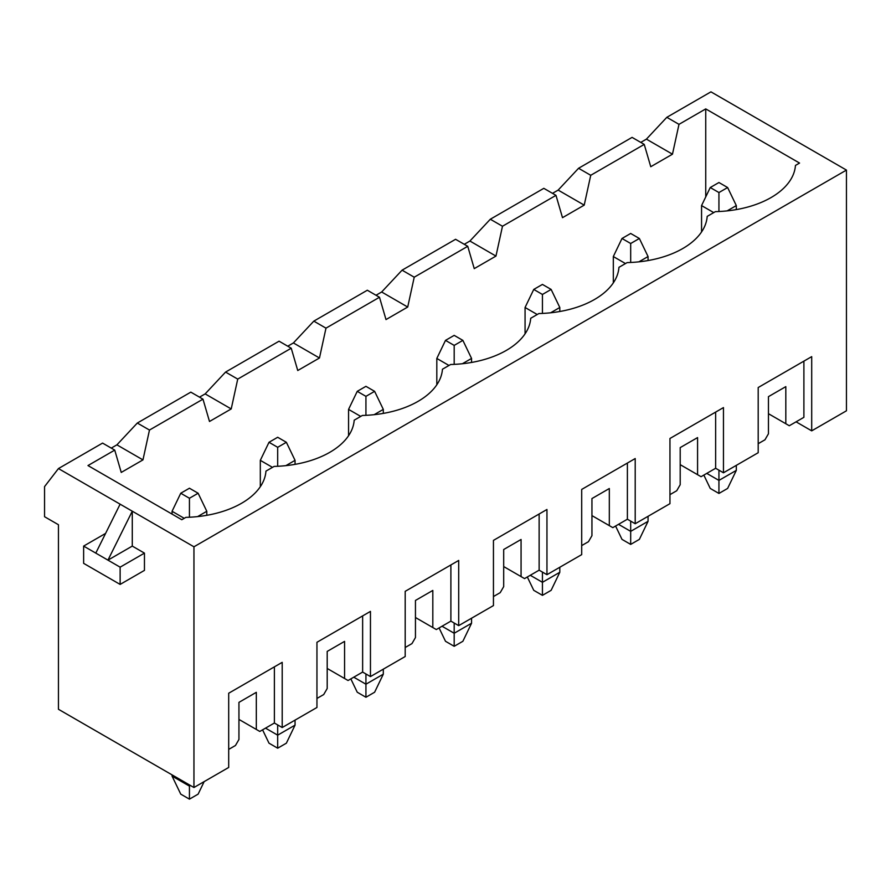 <?xml version="1.0" encoding="UTF-8"?>
<svg xmlns="http://www.w3.org/2000/svg" width="891" height="891" viewBox="0 0 891 891"><rect width="100%" height="100%" fill="white"/><g stroke="black" fill="none" stroke-linecap="round" stroke-linejoin="round"><path stroke-width="1.34" d="M710.951 91.851L846.45 170.081L846.45 410.796L811.701 430.854L811.701 356.634L758.196 387.529L758.196 452.717L723.459 472.787L723.459 407.588L669.954 438.483L669.954 503.671L635.205 523.73L635.205 458.542L581.7 489.426L581.7 554.625L546.951 574.684L546.951 509.485L493.447 540.38L493.447 605.579L458.698 625.638L458.698 560.439L405.193 591.334L405.193 656.522L370.456 676.581L370.456 611.393L316.951 642.288L316.951 707.476L282.202 727.535L282.202 662.347L228.697 693.231L228.697 767.452L193.948 787.51L58.45 709.281L58.45 524.732L44.55 516.713L44.55 486.62L58.45 468.566L102.576 443.094L114.739 450.111L121.243 472.43L142.961 459.89L149.476 430.052L137.314 423.036L190.819 392.14L202.981 399.157L209.496 421.476L231.214 408.936L237.73 379.098L225.568 372.082L279.072 341.186L291.234 348.214L297.75 370.522L319.468 357.993L325.983 328.155L313.821 321.128L367.326 290.232L379.488 297.26L386.003 319.579L407.71 307.039L414.226 277.201L402.075 270.173L455.579 239.289L467.742 246.306L474.246 268.625L495.964 256.085L502.479 226.247L490.317 219.231L543.822 188.335L555.984 195.352L562.499 217.671L584.218 205.13L590.733 175.293L578.571 168.276L632.075 137.381L644.238 144.409L650.753 166.717L672.471 154.188L678.987 124.35L666.824 117.322L710.951 91.851M644.238 144.409L590.733 175.293M555.984 195.352L502.479 226.247M467.742 246.306L414.226 277.201M379.488 297.26L325.983 328.155M291.234 348.214L237.73 379.098M202.981 399.157L149.476 430.052M114.739 450.111L87.975 465.559L181.786 519.72L185.885 517.359A83.531 48.225 0 0 0 265.952 471.127L274.138 466.405A83.531 48.225 0 0 0 354.195 420.184L362.381 415.451A83.531 48.225 0 0 0 442.448 369.23L450.634 364.497A83.531 48.225 0 0 0 530.702 318.276L538.888 313.554A83.531 48.225 0 0 0 618.944 267.322L627.141 262.6A83.531 48.225 0 0 0 707.198 216.379L715.384 211.646A83.531 48.225 0 0 0 795.451 165.425L799.55 163.064L705.739 108.902L678.987 124.35M705.739 196.922L705.739 108.902M552.509 193.347L558.156 190.095L578.571 168.276M640.763 142.404L646.409 139.141L666.824 117.322M464.267 244.301L469.913 241.038L490.317 219.231M376.013 295.255L381.66 291.992L402.075 270.173M287.76 346.198L293.406 342.946L313.821 321.128M199.506 397.152L205.153 393.9L225.568 372.082M111.264 448.106L116.91 444.843L137.314 423.036M58.45 468.566L193.948 546.796L846.45 170.081M238.944 719.416L256.318 729.439L256.318 692.329L238.944 702.364L238.944 739.474L235.469 745.489L228.697 749.398M193.948 546.796L193.948 787.51M796.075 421.833L811.701 430.854M83.631 546.094L107.956 560.138L132.28 511.189L132.28 546.094L144.453 553.122L144.453 570.374L120.129 584.418L83.631 563.346L83.631 546.094L105.595 533.408M768.454 413.702L789.292 425.742L803.894 417.322L803.894 361.145L758.196 387.529M758.196 443.696L764.979 439.786L768.454 433.761L768.454 396.651L785.817 386.627L785.817 423.737M680.201 464.656L701.05 476.696L715.64 468.265L723.459 472.787M669.954 494.65L676.726 490.741L680.201 484.715L680.201 447.605L697.575 437.581L697.575 474.691M591.947 515.611L612.796 527.639L627.387 519.219L635.205 523.73M581.7 545.593L588.472 541.683L591.947 535.669L591.947 498.559L609.321 488.524L609.321 525.634M503.693 566.565L524.543 578.593L539.133 570.173L546.951 574.684M493.447 596.547L500.219 592.638L503.693 586.623L503.693 549.513L521.068 539.478L521.068 576.588M415.451 617.508L436.289 629.547L450.891 621.127L458.698 625.638M405.193 647.501L411.976 643.592L415.451 637.566L415.451 600.456L432.814 590.432L432.814 627.542M327.197 668.462L348.047 680.501L362.637 672.07L370.456 676.581M316.951 698.455L323.723 694.534L327.197 688.52L327.197 651.41L344.572 641.386L344.572 678.497M256.318 729.439L259.793 731.444L274.383 723.024L282.202 727.535M811.701 356.634L803.894 361.145M282.202 662.347L274.383 666.858L274.383 723.024M274.383 666.858L228.697 693.231M142.961 459.89L116.91 444.843M370.456 611.393L362.637 615.904L362.637 672.07M362.637 615.904L316.951 642.288M231.214 408.936L205.153 393.9M458.698 560.439L450.891 564.95L450.891 621.127M450.891 564.95L405.193 591.334M319.468 357.993L293.406 342.946M546.951 509.485L539.133 514.007L539.133 570.173M539.133 514.007L493.447 540.38M407.71 307.039L381.66 291.992M635.205 458.542L627.387 463.053L627.387 519.219M627.387 463.053L581.7 489.426M495.964 256.085L469.913 241.038M723.459 407.588L715.64 412.099L715.64 468.265M715.64 412.099L669.954 438.483M584.218 205.13L558.156 190.095M672.471 154.188L646.409 139.141M95.794 553.122L120.118 504.172M144.453 553.122L120.129 567.166L107.956 560.138L132.28 546.094M120.129 567.166L120.129 584.418M197.624 516.591L206.801 511.289L206.801 515.31M184.225 518.317L172.063 511.289L172.063 514.096M172.063 774.88L172.063 776.083L189.438 786.107L190.474 785.506M189.438 784.904L189.438 799.149L180.75 794.137L172.063 776.083M189.438 498.258L198.125 493.235L189.438 488.223L180.75 493.235L189.438 498.258L189.438 517.226M204.139 781.641L198.125 794.137L189.438 799.149M180.75 493.235L172.063 511.289M206.801 511.289L198.125 493.235M727.123 210.889L736.311 205.587L736.311 209.597M736.311 465.358L736.311 470.381L727.624 488.435L718.937 493.447L710.25 488.435L703.834 475.081M713.724 212.604L701.562 205.587L701.562 231.927M718.937 470.17L718.937 480.405L736.311 470.381M706.775 473.388L718.937 480.405L718.937 493.447M718.937 192.545L727.624 187.533L718.937 182.521L710.25 187.533L718.937 192.545L718.937 211.523M710.25 187.533L701.562 205.587M736.311 205.587L727.624 187.533M638.88 261.843L648.058 256.541L648.058 260.551M648.058 516.312L648.058 521.324L639.37 539.378L630.683 544.401L621.996 539.378L615.581 526.035M625.471 263.558L613.32 256.541L613.32 282.881M630.683 521.124L630.683 531.359L648.058 521.324M618.521 524.331L630.683 531.359L630.683 544.401M630.683 243.499L639.37 238.487L630.683 233.464L621.996 238.487L630.683 243.499L630.683 262.466M621.996 238.487L613.32 256.541M648.058 256.541L639.37 238.487M550.627 312.797L559.804 307.484L559.804 311.505M559.804 567.266L559.804 572.278L551.128 590.332L542.441 595.344L533.754 590.332L527.327 576.989M537.228 314.512L525.066 307.484L525.066 333.824M542.441 572.078L542.441 582.313L559.804 572.278M530.279 575.285L542.441 582.313L542.441 595.344M542.441 294.453L551.128 289.43L542.441 284.418L533.754 289.43L542.441 294.453L542.441 313.42M533.754 289.43L525.066 307.484M559.804 307.484L551.128 289.43M462.373 363.74L471.562 358.438L471.562 362.448M471.562 618.209L471.562 623.232L462.875 641.286L454.187 646.298L445.5 641.286L439.085 627.943M448.975 365.466L436.813 358.438L436.813 384.778M454.187 623.032L454.187 633.256L471.562 623.232M442.025 626.239L454.187 633.256L454.187 646.298M454.187 345.396L462.875 340.384L454.187 335.372L445.5 340.384L454.187 345.396L454.187 364.374M445.5 340.384L436.813 358.438M471.562 358.438L462.875 340.384M285.877 465.648L295.055 460.346L295.055 464.356M295.055 720.117L295.055 725.129L286.367 743.183L277.68 748.195L269.004 743.183L262.578 729.84M272.468 467.363L260.317 460.346L260.317 486.686M277.68 724.929L277.68 735.164L295.055 725.129M265.518 728.136L277.68 735.164L277.68 748.195M277.68 447.304L286.367 442.292L277.68 437.269L269.004 442.292L277.68 447.304L277.68 466.271M269.004 442.292L260.317 460.346M295.055 460.346L286.367 442.292M374.12 414.694L383.308 409.392L383.308 413.402M383.308 669.163L383.308 674.175L374.621 692.229L365.934 697.252L357.246 692.229L350.831 678.886M360.721 416.409L348.559 409.392L348.559 435.732M365.934 673.975L365.934 684.21L383.308 674.175M353.772 677.193L365.934 684.21L365.934 697.252M365.934 396.35L374.621 391.338L365.934 386.326L357.246 391.338L365.934 396.35L365.934 415.329M357.246 391.338L348.559 409.392M383.308 409.392L374.621 391.338"/></g></svg>
